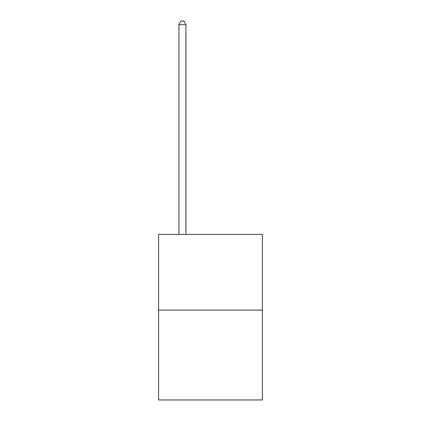 <?xml version="1.0" encoding="UTF-8"?>
<svg xmlns="http://www.w3.org/2000/svg" width="421" height="421" viewBox="0 0 421 421"><rect width="100%" height="100%" fill="white"/><g stroke="black" fill="none" stroke-linecap="round" stroke-linejoin="round"><path stroke-width="0.63" d="M262.415 310.151L262.415 234.381L158.585 234.381L158.585 399.95L262.415 399.95L262.415 310.151L158.585 310.151M185.945 234.381L185.945 24.697L178.93 24.697L178.93 234.381M178.93 24.697L181.035 21.05L183.84 21.05L185.945 24.697"/></g></svg>
